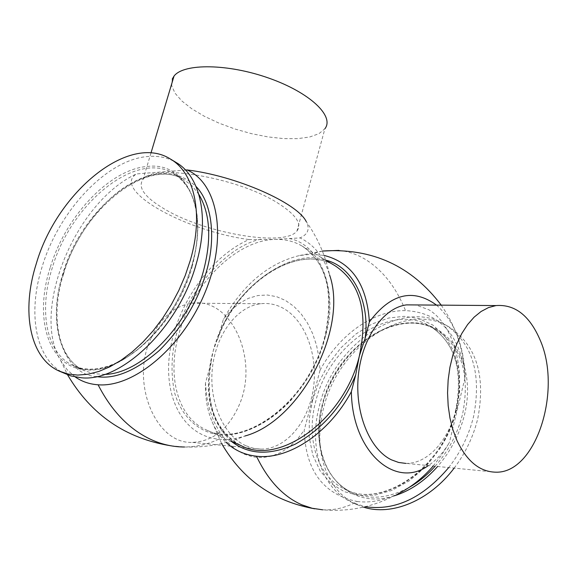 <?xml version="1.0" encoding="UTF-8"?>
<svg xmlns="http://www.w3.org/2000/svg" width="577" height="577" viewBox="0 0 577 577"><rect width="100%" height="100%" fill="white"/><g stroke="black" fill="none" stroke-linecap="round" stroke-linejoin="round"><path stroke-width="0.43" stroke-dasharray="2.88 2.16" d="M218.726 439.198C227.086 439.984 235.842 438.909 244.994 435.988C225.643 444.081 205.477 447.745 184.489 446.995C196.324 446.937 207.742 444.34 218.726 439.198C182.007 435.592 162.462 395.108 170.302 349.035C178.005 302.781 211.29 256.08 249.055 239.563L275.243 239.397L300.033 237.912C308.024 234.349 310.101 228.918 306.25 221.618C317.689 237.753 325.45 255.481 329.539 274.811C323.928 256.945 314.09 244.648 300.033 237.912M260.934 239.181C227.352 245.715 187.186 291.082 176.887 332.633C171.311 352.799 170.54 372.785 174.557 392.584C181.632 417.474 199.707 432.8 219.916 434.921C240.248 436.609 267.829 425.054 290.895 400.344C307.606 380.193 319.081 358.966 325.327 336.672C339.514 290.375 319.211 242.073 287.57 238.315M96.604 376.586C61.999 374.812 46.564 319.903 63.073 274.4C72.406 242.643 97.08 205.21 125.151 186.912C153.201 168.989 176.843 168.859 196.065 186.522M357.192 501.514C370.448 503.101 384.167 500.468 398.346 493.616C374.747 506.678 349.532 512.073 322.68 509.808C334.595 510.385 346.092 507.623 357.192 501.514C323.286 494.395 305.622 470.637 304.209 430.247L320.04 370.268L318.98 357.452L316.484 345.104L312.604 333.52L307.447 323.012L301.093 313.823L293.729 306.25L285.492 300.458L276.635 296.679L267.317 295.006L257.854 295.539L248.435 298.316L239.412 303.257L230.937 310.325L223.342 319.297L219.109 334.393C237.082 286.307 291.825 247.281 325.644 260.133M433.176 466.05L441.874 454.763L449.404 442.48C443.475 452.483 436.464 460.179 428.35 465.574M324.014 255.402L311.032 254.233L299.29 255.575C268.413 263.285 243.097 284.526 223.342 319.297M436.529 305.11C454.366 321.122 463.915 345.133 465.177 377.149L449.404 442.48M320.04 370.268C338.793 335.143 373.528 310.065 405.516 310.621C437.251 312.251 456.833 331.349 464.269 367.931L465.177 377.149M312.611 400.149L309.322 418.282L309.2 437.085L312.821 455.188L320.271 471.092L331.09 483.512L344.303 491.669L358.721 495.477L374.43 495.239L391.754 490.464L409.461 480.72L426.014 466.375L439.962 448.603L450.327 429.108L456.796 409.62L459.782 390.016L459.003 370.146L454.02 351.674L445.018 336.247L432.844 325.039L418.758 318.497L404.073 316.333L388.667 318.028L372.237 323.885L355.901 334.004L340.892 347.873L328.299 364.433L318.807 382.306L312.611 400.149M151.217 337.812C129.803 381.707 155.465 444.276 192.329 442.386C212.74 441.463 228.254 429.245 238.878 405.725C259.628 360.618 231.954 297.004 192.069 303.199C174.716 305.752 161.098 317.292 151.217 337.812M172.256 79.035L171.708 85.706L174.997 93.149L181.842 100.975L191.816 108.815L204.402 116.309L218.986 123.132L234.904 128.996L251.457 133.655L267.93 136.908L283.595 138.603L297.761 138.639L309.741 136.987L318.951 133.684L324.909 128.75L296.982 230.98C285.226 247.201 205.975 233.671 165.188 209.458C144.618 197.384 137.261 187.309 143.125 179.216C153.908 163.168 239.029 177.86 278.237 203.349C295.987 214.752 302.233 223.963 296.982 230.98M65.497 373.932C35.695 360.899 27.018 313.931 42.208 266.538C58.904 210.872 106.795 159.584 147.799 156.504C158.401 155.559 167.914 157.593 176.338 162.606M405.847 463.403L406.352 463.41C430.904 463.482 453.306 434.33 458.405 398.072C463.677 361.851 451.192 323.293 428.963 309.813L415.801 304.945M245.867 445.732C223.638 435.88 208.694 402.061 212.408 368.054C215.957 334.018 237.349 306.329 260.689 303.733C268.572 302.838 276.094 304.36 283.257 308.284C305.731 320.668 318.49 356.182 313.224 389.475C308.14 422.804 285.528 449.411 260.804 449.115L253.238 448.221L245.867 445.732M448.711 467.572C460.734 452.13 469.051 435.008 473.645 416.212C481.759 373.579 472.462 343.171 445.769 324.988C402.407 297.155 334.069 343.567 319.485 405.624C308.248 446.699 321.411 489.058 352.561 502.69L365.263 506.685M454.164 468.106C465.524 453.082 473.4 436.544 477.792 418.484C485.848 375.966 476.523 345.616 449.829 327.433C406.46 299.6 338.194 345.825 323.697 407.73C312.51 448.711 325.731 490.991 356.882 504.63L363.46 507.111M75.327 377.026L67.264 369.857L60.758 360.712C30.408 310.916 75.277 202.015 136.432 173.937C110.95 189.905 185.844 231.312 249.055 239.563M185.527 170.056L136.432 173.937M230.973 441.066C212.307 423.085 205.239 398.628 209.761 367.679L213.36 350.448L219.109 334.393M209.761 367.679L205.455 382.998L206.732 396.702L209.639 409.778L214.074 421.874L219.895 432.599L226.934 441.693L234.926 448.87L243.689 453.991L252.906 456.919L262.369 457.619L271.753 456.111L280.884 452.462L289.438 446.836L297.299 439.342L304.209 430.247M205.455 382.998C205.08 397.337 207.294 410.269 212.112 421.787C215.56 429.894 220.241 436.775 226.148 442.415M325.132 337.257C309.683 401.419 243.84 450.118 205.881 429.699C177.153 417.02 166.717 374.963 179.115 333.232C192.631 283.942 236.462 240.025 275.243 239.397C285.125 239.102 294.104 241.337 302.175 246.112C327.051 263.17 334.703 293.549 325.132 337.257M198.87 194.413L192.35 186.147L184.489 179.995C146.782 155.848 81.213 209.162 62.85 273.671C49.29 316.47 57.476 358.764 84.451 370.715L94.073 373.73L104.689 374.394M50.192 267.67C33.488 319.009 48.764 368.429 86.709 369.85C123.788 373.68 176.346 322.932 191.953 265.29C209.292 207.583 185.844 161.654 147.633 166.436C109.904 168.974 65.533 216.26 50.192 267.67M192.336 265.99C174.622 332.547 108.793 385.234 73.322 365.645C46.434 353.737 38.435 311.291 52.139 268.283C70.726 203.45 136.396 149.659 173.98 173.735C197.334 189.934 203.457 220.681 192.336 265.99M338.951 250.389C348.4 251.377 357.379 254.479 365.883 259.7C383.013 270.606 396.219 287.577 405.516 310.621M322.363 251.067L311.032 254.233M456.241 410.29C443.85 467.615 382.861 509.289 345.457 489.498C317.393 477.049 305.543 438.549 315.835 401.015C329.243 344.195 391.538 301.627 430.868 326.661C455.368 343.236 463.821 371.112 456.241 410.29M435.137 466.238C448.574 451.005 457.741 433.522 462.653 413.796C470.154 374.769 461.658 346.972 437.15 330.397C397.813 305.363 335.626 347.664 322.334 404.289C312.121 441.679 324.043 480.071 352.114 492.527C369.518 500.151 388.559 498.42 409.23 487.349M394.271 495.823C343.07 512.556 306.3 460.136 322.637 404.765C334.198 359.976 374.718 322.089 412.512 322.781C450.428 322.759 476.616 365.061 464.579 414.43C459.746 433.911 450.76 451.264 437.626 466.483M217.349 339.903C237.234 282.348 298.792 242.304 335.482 266.019C295.143 240.227 229.17 288.529 213.36 350.448C201.416 391.451 212.365 432.966 241.236 445.711C214.601 430.817 204.604 402.768 211.24 361.57M325.644 260.14L302.175 246.112C326.661 262.658 334.184 292.878 324.75 336.78C309.315 401.412 242.744 450.046 205.881 429.699L230.959 441.059M63.463 274.313C49.716 317.379 58.544 359.637 84.451 370.715L73.322 365.645L81.04 368.234L89.543 369.237L98.725 368.559L108.426 366.15L118.465 361.995L128.635 356.139L138.74 348.667L148.57 339.709L157.939 329.409L166.659 317.97L174.55 305.601L181.459 292.539L187.258 279.037L191.838 265.355C204.28 223.328 195.3 185.556 173.98 173.735L184.489 179.995C148.527 156.057 81.689 209.213 63.463 274.313M441.225 305.146C454.366 324.058 462.047 344.988 464.269 367.931M455.794 409.757C443.388 467.601 381.722 509.159 345.457 489.498L352.114 492.527C324.627 480.446 312.496 442.278 322.745 404.708C336.03 347.729 398.729 305.565 437.15 330.397L430.868 326.661C454.928 342.702 463.237 370.405 455.794 409.757M260.804 449.115L192.329 442.386M150.986 152.984L143.125 179.216M192.069 303.199L260.689 303.733M356.882 504.63L352.561 502.69M495.52 472.174L406.352 463.41M60.758 360.712L67.559 374.798M170.763 445.769L184.489 446.995M212.112 421.787L221.604 443.54M314.753 508.82L322.68 509.808M322.348 251.038L299.29 255.575M449.829 327.433L445.769 324.988"/><path stroke-width="0.87" d="M306.25 221.618C297.48 202.967 236.224 175.848 187.049 169.934C218.056 183.335 227.771 237.169 205.289 291.883C183.169 346.481 134.253 387.751 98.09 384.787C89.514 384.195 81.927 381.606 75.327 377.026M244.994 435.988C300.271 421.008 348.58 328.868 329.539 274.811M196.065 186.522C213 203.775 215.805 240.696 206.083 272.697C197.904 301.468 182.282 327.426 159.223 350.564C135.602 370.867 114.729 379.536 96.604 376.586M226.148 442.415C234.45 450.262 244.561 454.856 256.484 456.212C288.233 460.129 329.078 433.428 351.379 391.632L355.713 374.855C342.825 405.667 322.731 428.74 295.431 444.066C269.805 455.794 248.319 454.791 230.973 441.066M398.346 493.616C411.098 487.284 422.71 478.095 433.176 466.05M428.35 465.574C395.303 489.794 351.963 451.625 351.379 391.632M325.644 260.133C352.655 266.293 370.304 301.908 365.126 338.418L369.388 321.916C366.922 284.562 351.797 262.391 324.014 255.402M369.388 321.916C390.615 293.592 412.995 287.988 436.529 305.11M170.568 159.122L176.338 162.606C200.464 176.49 209.718 217.962 196.245 263.812C179.231 326.849 121.653 382.248 81.429 377.784L70.892 375.944L59.344 371.17C29.593 358.166 21.039 311.111 36.315 263.588C56.993 192.155 129.241 132.472 170.568 159.122C194.651 172.977 203.818 214.529 190.259 260.515L185.224 275.532L178.863 290.354L171.275 304.699L162.627 318.288L153.078 330.866L142.815 342.197L132.039 352.071L120.961 360.329L109.789 366.828L98.732 371.487L87.978 374.242L77.722 375.086L68.129 374.047L59.344 371.17M415.801 304.945L406.59 304.872C383.402 307.707 361.981 337.999 358.36 375.252C354.566 412.468 369.431 449.332 391.516 459.862L398.599 462.451L405.847 463.403M365.263 506.685C395.057 511.056 422.869 498.016 448.711 467.572M363.46 507.111C391.588 516.292 429.577 500.8 454.164 468.106M540.014 339.774C562.568 390.391 535.838 473.948 495.52 472.174C479.667 471.741 466.815 461.196 456.962 440.539L452.945 429.865L449.988 418.174L448.178 405.761L447.557 392.923L448.149 379.983L449.93 367.26L452.866 355.071L456.869 343.712L461.831 333.448L467.63 324.534L474.114 317.155L481.117 311.472L488.467 307.591L495.996 305.572C514.893 304.144 529.563 315.54 540.014 339.774M187.049 169.934L185.527 170.056M365.126 338.418L359.348 355.995L355.713 374.855M324.909 128.75C334.725 116.193 309.863 92.522 268.925 78.155C228.11 63.621 183.782 63.145 174.038 76.056L172.256 79.035M98.09 384.787C112.017 411.863 130.229 430.37 152.732 440.294C163.154 444.759 173.742 446.987 184.489 446.995M104.689 374.394C141.033 374.04 188.686 325.659 203.205 271.933C211.781 239.657 210.331 213.822 198.87 194.413M256.484 456.212C267.98 480.316 283.098 496.516 301.836 504.81L312.164 508.265L322.68 509.808M338.951 250.389L322.363 251.067M409.23 487.349C418.599 482.047 427.24 475.015 435.137 466.238M437.626 466.483C424.593 481.095 410.146 490.876 394.271 495.823M230.959 441.059L241.236 445.711C279.434 466.144 344.606 418.916 359.348 355.995C368.451 313.109 360.495 283.119 335.482 266.019L325.644 260.14M322.348 251.038L322.731 251.002C372.042 247.843 411.538 265.889 441.225 305.146M495.996 305.572L406.59 304.872M67.559 374.798C91.137 414.798 125.534 438.448 170.763 445.769M221.604 443.54C242.693 479.696 273.743 501.456 314.753 508.82M150.986 152.984L174.038 76.056"/></g></svg>
